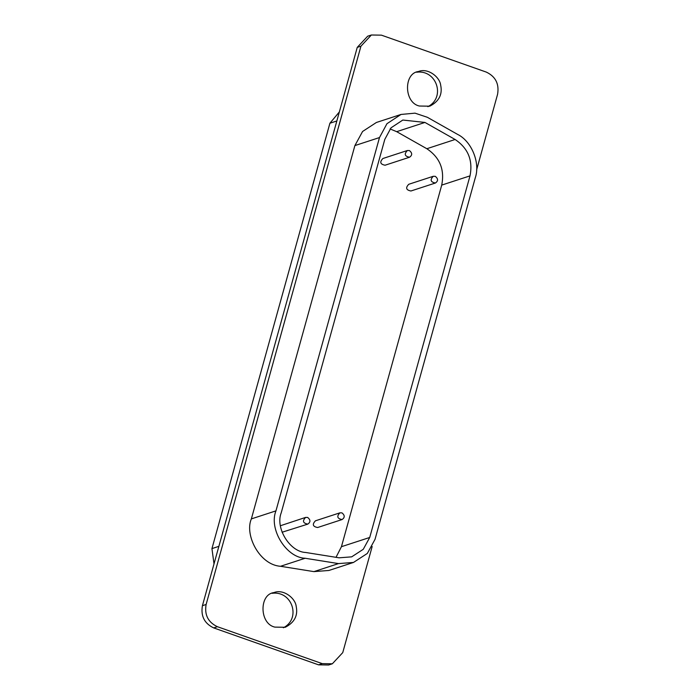 <?xml version="1.0" encoding="UTF-8"?>
<svg xmlns="http://www.w3.org/2000/svg" width="700" height="700" viewBox="0 0 700 700"><rect width="100%" height="100%" fill="white"/><g stroke="black" fill="none" stroke-linecap="round" stroke-linejoin="round"><path stroke-width="1.05" d="M339.351 111.947L329.91 123.226L211.942 548.608L214.008 563.938M283.369 627.769C301.42 618.581 292.119 590.459 272.125 593.32M274.829 627.113L285.25 627.279C294.455 622.545 298.104 615.571 296.188 606.366C295.33 597.992 283.255 588.726 273.936 592.602C259.105 594.221 259.332 623.709 274.829 627.113M427.875 106.68C445.926 97.501 436.625 69.37 416.631 72.231M419.335 106.024L429.756 106.19C438.97 101.456 442.619 94.483 440.694 85.277C439.845 76.913 427.77 67.638 418.442 71.522C403.62 73.132 403.848 102.62 419.335 106.024M435.251 176.321L433.239 176.295C429.844 179.856 430.579 182.088 435.426 183.006C438.305 180.95 438.244 178.719 435.251 176.321M435.426 183.006L410.953 190.986C406.105 190.076 405.37 187.836 408.765 184.275L433.239 176.295M341.924 512.855L339.911 512.829C336.516 516.39 337.243 518.621 342.099 519.54C344.977 517.484 344.916 515.261 341.924 512.855M342.099 519.54L317.625 527.52C312.777 526.61 312.043 524.37 315.438 520.809L339.911 512.829M409.386 150.553L407.365 150.518C403.979 154.079 404.705 156.319 409.553 157.229C412.431 155.181 412.379 152.95 409.386 150.553M409.553 157.229L385.088 165.218C380.231 164.299 379.505 162.067 382.891 158.506L407.365 150.518M307.632 517.44L305.62 517.405C302.225 520.966 302.96 523.206 307.808 524.116C310.686 522.069 310.625 519.837 307.632 517.44M307.808 524.116L282.065 532.236M280.446 525.726L305.62 517.405M390.084 128.94L396.681 131.67L426.834 148.724C439.828 157.456 444.789 169.584 441.717 185.097L341.442 546.691L336.017 557.322M470.006 175.875C473.077 160.352 468.108 148.225 455.114 139.492L424.961 122.439L402.832 120.041L391.037 127.82L384.781 139.423L281.251 512.733C275.074 527.923 289.852 551.933 305.707 552.484L339.106 557.812L351.68 556.85L363.265 549.299L369.723 537.469L470.006 175.875L441.717 185.097M475.3 177.739L375.025 539.332L367.325 553.438L353.5 562.441L338.511 563.596L305.113 558.259C286.204 557.602 268.59 528.972 275.957 510.869L379.488 137.559L386.942 123.716L401.004 114.45L415.03 113.155L427.394 117.311L457.546 134.365C471.537 141.102 480.463 162.907 475.3 177.739M401.004 114.45L376.408 122.474L362.582 131.477L354.891 145.582L251.361 518.892C244.344 534.852 259.516 564.891 280.516 566.282L313.915 571.62L328.904 570.465L353.5 562.441M322.245 663.635L332.334 663.793L328.641 665L318.561 664.843L322.245 663.635L217.394 626.701C208.101 622.265 204.347 614.863 206.115 604.485L360.946 46.183L371.359 35L381.439 35.157L486.299 72.091C495.582 76.527 499.345 83.93 497.577 94.308L476.586 169.995M332.334 663.793L342.746 652.619L372.164 546.516M318.561 664.843L213.701 627.909C204.418 623.472 200.655 616.07 202.423 605.692L357.254 47.381L367.666 36.208L371.359 35M336.849 120.96L329.91 123.226M211.942 548.608L218.881 546.341M426.834 148.724L455.114 139.492M396.681 131.67L424.961 122.439M369.723 537.469L341.442 546.691M313.915 571.62L338.511 563.596M280.516 566.282L305.113 558.259M251.361 518.892L275.957 510.869M354.891 145.582L379.488 137.559M213.701 627.909L217.394 626.701M202.423 605.692L206.115 604.485M357.254 47.381L360.946 46.183"/></g></svg>
